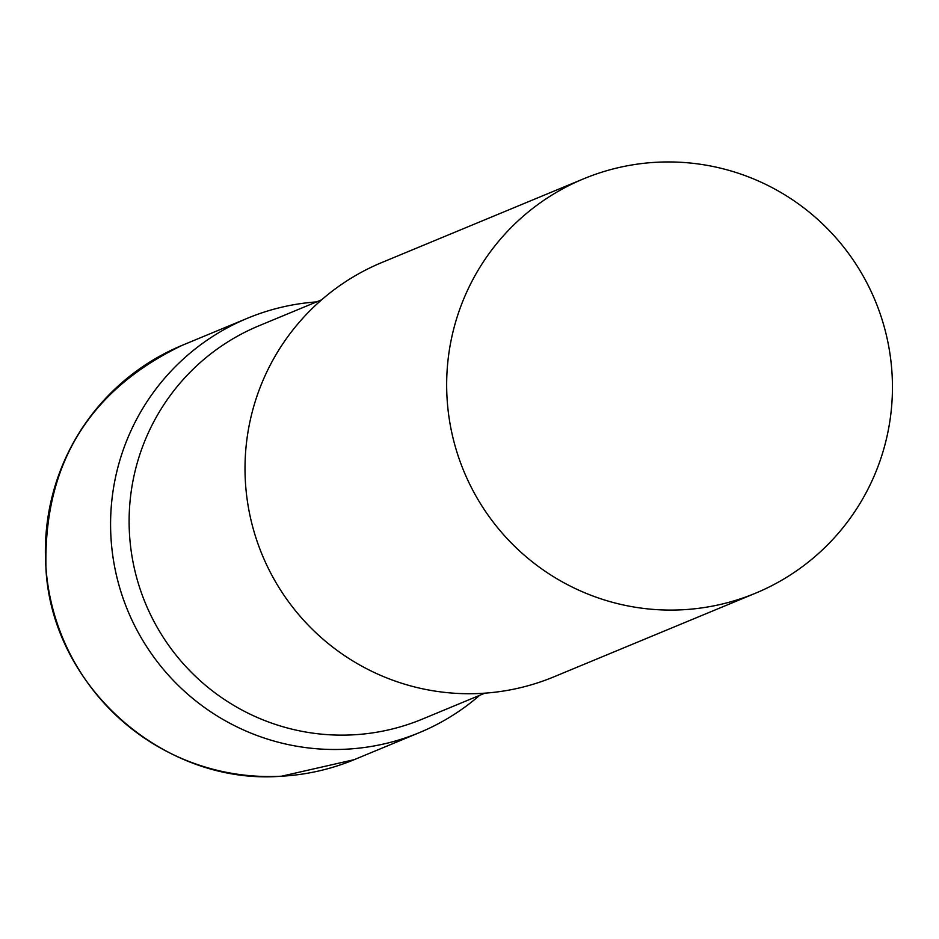 <?xml version="1.0" encoding="UTF-8"?>
<svg xmlns="http://www.w3.org/2000/svg" width="939" height="939" viewBox="0 0 939 939"><rect width="100%" height="100%" fill="white"/><g stroke="black" fill="none" stroke-linecap="round" stroke-linejoin="round"><path stroke-width="1.41" d="M479.688 695.306A224.315 222.649 -112.5 0 1 419.416 732.62A224.315 222.649 -112.5 0 1 346.761 749.158A224.315 222.649 -112.5 0 1 116.33 574.868A224.315 222.649 -112.5 0 1 247.52 318.227A224.315 222.649 -112.5 0 1 316.513 301.912A224.315 222.649 67.5 0 0 110.978 537.601A224.315 222.649 67.5 0 0 247.121 731.54A224.315 222.649 67.5 0 0 479.688 695.306M321.678 299.776L259.117 325.716A212.953 211.369 67.5 0 0 129.488 533.986A212.953 211.369 67.5 0 0 422.304 719.121L484.864 693.17M583.612 178.821L381.962 262.462A224.315 222.649 67.5 0 0 245.408 481.836A224.315 222.649 67.5 0 0 553.846 676.855L755.496 593.213A224.315 222.649 67.5 0 0 892.05 373.828A224.315 222.649 67.5 0 0 583.612 178.821A224.315 222.649 67.5 0 0 447.058 398.195A224.315 222.649 67.5 0 0 755.496 593.213M354.214 759.663A224.315 222.649 -112.5 0 1 281.559 776.201A224.315 222.649 -112.5 0 1 51.129 601.911A224.315 222.649 -112.5 0 1 182.319 345.27C88.747 390.213 43.288 464.864 45.976 569.222C52.396 687.16 164.313 785.591 281.477 776.224L354.214 759.663L419.416 732.62M247.52 318.227L182.319 345.27"/></g></svg>
